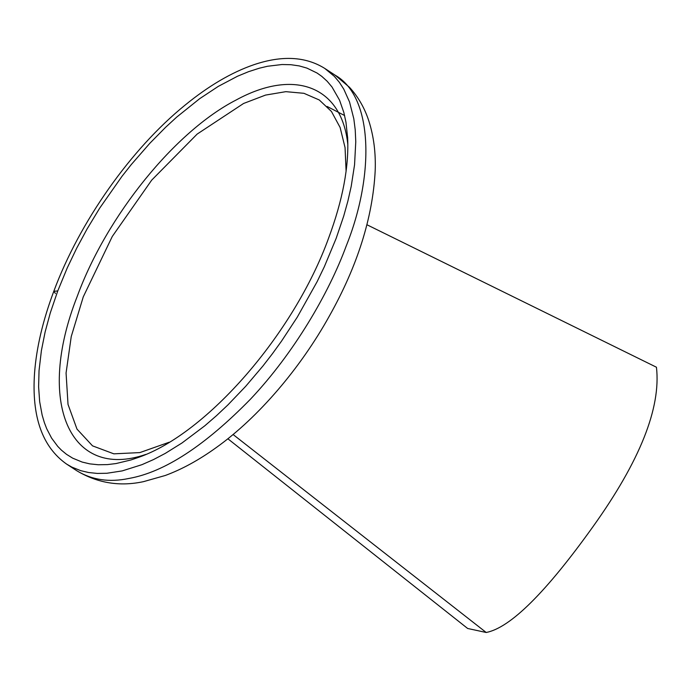 <?xml version="1.0" encoding="UTF-8"?>
<svg xmlns="http://www.w3.org/2000/svg" width="691" height="691" viewBox="0 0 691 691"><rect width="100%" height="100%" fill="white"/><g stroke="black" fill="none" stroke-linecap="round" stroke-linejoin="round"><path stroke-width="1.04" d="M227.849 438.759L467.669 628.482L486.205 632.49C510.278 627.817 545.838 592.593 592.869 526.836C639.909 461.07 661.097 407.863 656.45 367.223L366.93 224.748M486.205 632.49L233.066 434.501L486.205 632.49M344.61 115.544L327.128 106.466M335.144 75.189L349.491 87.308C358.266 96.939 364.736 108.211 368.899 121.141C373.762 136.429 375.852 152.987 375.187 170.824C372.725 217.682 357.411 266.165 329.244 316.253C300.594 367.828 258.641 417.269 216.361 447.492C199.068 459.964 182.035 469.293 165.279 475.486L143.547 481.636C119.837 486.766 97.638 483.164 76.951 470.839C92.041 480.003 109.333 482.551 128.82 478.474C164.346 472.221 204.942 445.747 250.608 399.035C293.597 353.455 328.631 293.865 346.295 245.78C374.289 176.222 373.727 97.111 335.144 75.189L324.77 68.426C305.577 56.446 281.937 55.22 253.839 64.729C231.554 72.391 208.57 85.9 184.912 105.257C130.789 149.178 79.517 221.958 53.803 291.282L55.427 293.485M76.951 470.839L66.578 464.076L71.778 467.073L80.709 470.657L88.526 472.506L97.327 473.43L106.837 473.275L122.221 470.899L141.966 464.663L153.523 459.567L165.339 453.356L182.027 442.957L204.743 425.846L216.516 415.654L227.961 404.857L245.702 386.312L262.891 366.049L272.47 353.662L281.496 341.173L297.251 317.186L317.117 281.686L324.321 266.761L336.146 238.412L343.703 216.119L347.884 201.072L351.201 186.415L354.552 164.821L355.77 141.802L355.226 129.891L353.818 118.792L349.542 101.974L343.764 89.113L339.341 82.281L334.314 76.33L324.77 68.426M346.096 171.152L345.051 147.572L340.119 127.489L331.447 111.476L319.268 99.97L303.928 93.311L285.858 91.661L265.551 95.082L243.586 103.469L197.151 134.089L151.7 180.126L112.279 236.46L83.266 296.862L71.242 336.56L66.068 373.028L68.02 404.408L76.986 429.102L92.525 445.859L113.834 453.832L139.832 452.596L169.191 442.231M347.849 144.903C342.183 86.764 295.031 67.822 236.106 100.022C175.022 131.385 106.716 215.782 77.262 296.301C35.552 402.093 69.705 480.806 145.87 454.402M347.608 137.017C349.119 166.237 342.814 199.863 328.691 237.894C294.046 333.744 207.024 433.62 138.554 457.364L130.996 459.947L116.01 463.557L107.416 464.602L98.226 464.749L89.726 463.86L82.177 462.072L72.71 458.176L66.517 454.332L61.404 450.135L57.707 446.351L51.575 438.085L46.703 428.714L44.319 422.495L42.125 414.989L39.663 401.661L38.61 386.813L39.042 370.592L41.408 350.536L45.114 332.025L50.262 312.988L57.759 290.954L67.252 267.918L76.71 248.164L87.049 229.023L99.729 208.086L121.953 176.369L131.264 164.579L149.869 143.253L165.607 127.299L176.689 117.116L199.639 98.709L218.252 86.401L237.497 76.243L248.57 71.674L259.272 68.219L267.486 66.267L282.014 64.522L290.954 64.712L299.272 65.921L306.925 68.107L317.057 73.03L321.781 76.364L327.128 81.218L331.982 86.962L339.549 100.16L343.833 112.46L345.966 122.229L347.668 138.191M57.759 290.954L53.803 291.282C42.859 320.503 36.433 347.772 34.55 373.097C31.561 416.578 42.237 446.904 66.578 464.076"/></g></svg>
